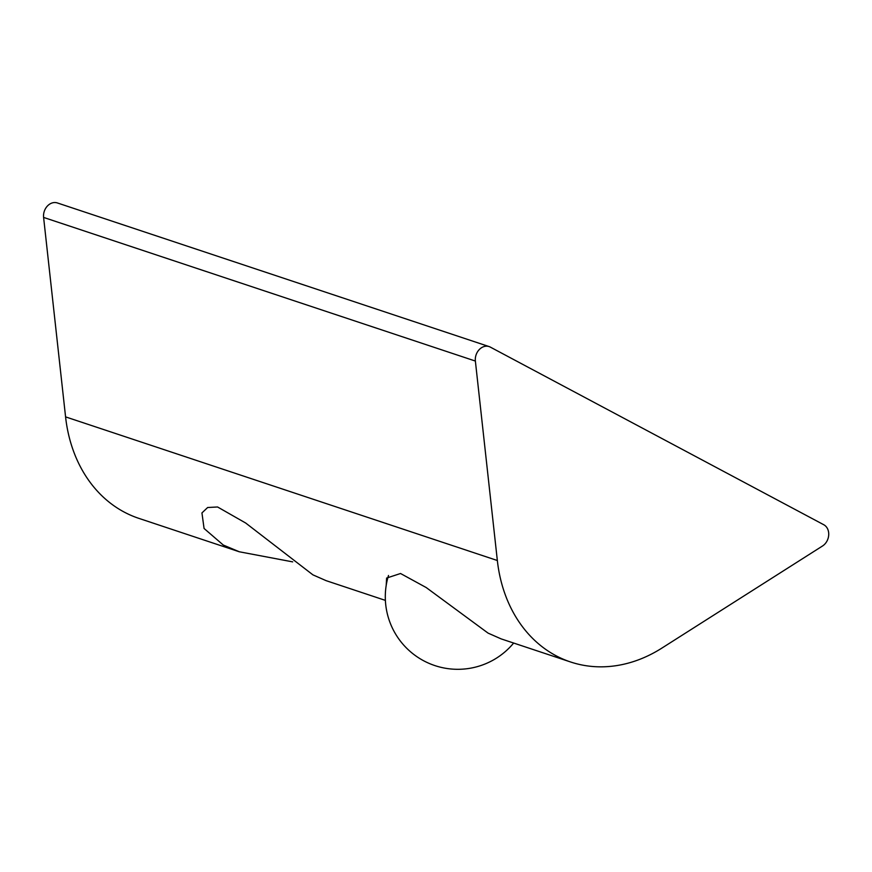 <?xml version="1.0" encoding="UTF-8"?>
<svg xmlns="http://www.w3.org/2000/svg" width="872" height="872" viewBox="0 0 872 872"><rect width="100%" height="100%" fill="white"/><g stroke="black" fill="none" stroke-linecap="round" stroke-linejoin="round"><path stroke-width="1.31" d="M292.676 561.873L239.32 551.78L223.297 545.044L204.07 528.476L201.944 512.921L207.645 507.515L217.564 506.981L245.686 523.026L312.917 574.855L326.161 580.676L385.391 600.383M570.582 661.979A145.025 116.881 -71.6 0 1 497.345 560.511L475.371 361.052A12.088 9.745 -71.6 0 1 489.094 346.576A12.088 9.745 -71.6 0 1 490.315 347.1L823.768 524.737A12.088 9.745 -71.6 0 1 827.375 540.28A12.088 9.745 -71.6 0 1 822.525 545.992L661.826 648.136A145.025 116.881 -71.6 0 1 570.582 661.979L501.16 638.893L488.069 633.116L426.201 587.543L400.531 573.504L386.612 578.06L386.209 585.33M239.32 551.791L138.811 518.35A145.025 116.881 -71.6 0 1 65.574 416.881L43.6 217.422A12.088 9.745 -71.6 0 1 57.334 202.936L489.094 346.576M65.574 416.881L497.345 560.511M43.6 217.422L475.371 361.052M388.509 575.466A72.507 72.507 0 0 0 513.652 643.046"/></g></svg>
